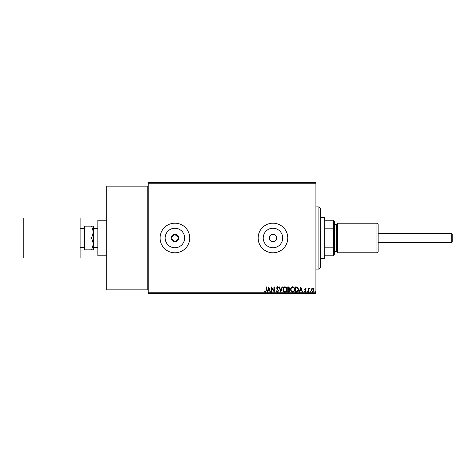 <?xml version="1.0" encoding="UTF-8"?>
<svg xmlns="http://www.w3.org/2000/svg" width="476" height="476" viewBox="0 0 476 476"><rect width="100%" height="100%" fill="white"/><g stroke="black" fill="none" stroke-linecap="round" stroke-linejoin="round"><path stroke-width="0.71" d="M276.663 238A3.701 3.701 0 0 0 272.962 234.299A3.701 3.701 0 0 0 269.255 238C269.029 242.778 276.889 242.778 276.663 238C276.895 233.228 269.035 233.216 269.255 238A3.701 3.701 0 0 0 272.962 241.701A3.701 3.701 0 0 0 276.663 238M178.601 238A3.701 3.701 0 0 0 174.894 234.299A3.701 3.701 0 0 0 171.193 238A3.701 3.701 0 0 0 174.894 241.701A3.701 3.701 0 0 0 178.601 238L175.257 241.683L171.265 238.72M178.53 237.28L174.531 234.317L171.193 238M282.708 238A9.746 9.746 0 0 0 272.962 228.254A9.746 9.746 0 0 0 263.21 238A9.746 9.746 0 0 0 272.962 247.746A9.746 9.746 0 0 0 282.708 238M184.64 238A9.746 9.746 0 0 0 174.894 228.254A9.746 9.746 0 0 0 165.148 238A9.746 9.746 0 0 0 174.894 247.746A9.746 9.746 0 0 0 184.64 238M189.71 238A14.815 14.815 0 0 0 174.894 223.185A14.815 14.815 0 0 0 160.085 238A14.815 14.815 0 0 0 174.894 252.815A14.815 14.815 0 0 0 189.71 238M287.772 238A14.815 14.815 0 0 0 272.962 223.185A14.815 14.815 0 0 0 258.147 238A14.815 14.815 0 0 0 272.962 252.815A14.815 14.815 0 0 0 287.772 238M148.232 182.451L315.915 182.451L315.915 183.189L148.232 183.189L148.232 182.451M311.584 288.843L312.661 288.212L313.738 288.837L314.124 290.181L312.661 292.133L311.197 290.181L311.584 288.843M308.139 292.068L308.139 288.277L308.537 288.277L308.537 288.837L309.233 288.212L309.346 288.748L308.603 289.497L308.537 292.068L308.139 292.068M305.378 288.212L306.145 288.753L305.913 289.075L305.402 288.676L305.015 289.188L306.145 291.038L305.306 292.133L304.485 291.621L304.711 291.27L305.259 291.669L305.747 291.062L304.616 289.206L305.378 288.212M296.649 292.068L295.447 292.068L295.447 286.885L297.464 287.07L298.636 289.539C298.696 291.038 298.035 291.883 296.649 292.068M287.736 292.068L287.736 286.885L288.468 286.885L289.664 288.17L289.176 289.271L289.997 290.598L288.771 292.068L287.736 292.068M280.757 292.068L279.091 286.885L279.525 286.885L280.786 290.818L282.048 286.885L282.482 286.885L280.757 292.068M271.713 292.068L271.314 292.068L271.314 286.885L273.908 290.753L273.908 286.885L274.307 286.885L274.307 292.068L271.713 288.212L271.713 292.068M266.066 290.33L266.066 286.885L266.465 286.885L266.465 290.384L265.519 292.199L264.537 291.604L264.739 291.205L265.513 291.669L266.066 290.33M315.915 292.811L315.915 293.549L148.232 293.549L148.232 292.811L315.915 292.811L315.915 183.189M148.232 292.811L148.232 183.189M268.791 286.885L270.517 292.068L270.082 292.068L269.553 290.408L268.095 290.408L267.566 292.068L267.131 292.068L268.791 286.885M277.466 292.199L276.3 291.068L276.627 290.806L277.437 291.669L278.162 290.788L276.568 287.962L277.496 286.748L278.496 287.629L278.186 287.95L277.49 287.284L276.967 287.938L278.561 290.8L277.466 292.199M282.946 289.497C282.923 288.022 283.577 287.105 284.916 286.748C286.29 287.07 286.963 287.98 286.939 289.473C286.963 290.955 286.302 291.865 284.951 292.199C283.595 291.877 282.928 290.973 282.946 289.497M290.657 289.497C290.628 288.022 291.288 287.105 292.627 286.748C294.001 287.07 294.674 287.98 294.65 289.473C294.674 290.955 294.013 291.865 292.657 292.199C291.306 291.877 290.64 290.973 290.657 289.497M300.832 286.885L302.558 292.068L302.123 292.068L301.588 290.408L300.136 290.408L299.6 292.068L299.166 292.068L300.832 286.885M306.877 291.705L307.21 291.27L307.544 291.705L307.21 292.133L306.877 291.705M309.935 291.705L310.269 291.27L310.602 291.705L310.269 292.133L309.935 291.705M314.922 291.705L315.255 291.27L315.588 291.705L315.255 292.133L314.922 291.705M269.38 289.872L268.821 288.135L268.268 289.872L269.38 289.872M286.54 289.473C286.558 288.289 286.022 287.558 284.934 287.284C283.851 287.569 283.321 288.307 283.345 289.497C283.327 290.675 283.857 291.401 284.934 291.669C286.028 291.401 286.564 290.669 286.54 289.473M288.545 287.415L288.135 287.415L288.135 289.075L289.265 288.176L288.545 287.415M288.337 289.61L288.135 291.538L288.587 291.538L289.598 290.598L288.968 289.67L288.337 289.61M294.251 289.473C294.269 288.289 293.734 287.558 292.645 287.284C291.562 287.569 291.032 288.307 291.056 289.497C291.038 290.675 291.568 291.401 292.645 291.669C293.74 291.401 294.275 290.669 294.251 289.473M295.846 287.415L295.846 291.538L297.339 291.407L298.238 289.539L297.256 287.563L295.846 287.415M301.421 289.872L300.862 288.135L300.302 289.872L301.421 289.872M313.726 290.187L312.661 288.676L311.596 290.187L312.661 291.669L313.726 290.187M318.878 206.893L320.36 208.375L320.36 267.625L318.878 269.107L318.878 206.893L315.915 206.893M324.067 258.736L324.067 217.264L324.805 218.002L324.805 257.998L324.067 258.736L320.36 258.736M324.067 217.264L320.36 217.264M333.694 255.779L333.248 255.779L333.248 247.163L333.694 246.146L333.694 255.779M324.805 255.779L333.248 255.779M324.805 220.221L333.694 220.221L333.694 246.146M324.805 247.163L333.248 247.163M333.694 229.854L333.248 228.837L333.248 220.221M324.805 228.837L333.248 228.837M451.754 242.445L451.754 233.555L452.2 234.002L452.2 241.998L451.754 242.445L378.134 242.445M148.232 289.402L147.786 289.848L147.786 186.152L148.232 186.598M451.754 233.555L378.134 233.555M80.093 228.534L84.532 228.534M80.093 247.466L84.532 247.466M93.421 228.534L97.866 228.534M93.421 243.926L93.421 232.074L91.588 238L93.421 243.926L91.588 249.852L93.421 249.852L93.421 243.926L93.421 247.466L97.866 247.466M147.786 289.848L106.755 289.848L106.755 186.152L147.786 186.152M93.421 232.074L93.421 226.148L91.588 226.148L93.421 232.074M106.755 255.779L97.866 255.779L97.866 220.221L106.755 220.221M91.588 249.852L84.532 249.852L84.532 226.148L91.588 226.148M84.532 238L91.588 238M23.8 238L23.8 218.002L80.093 218.002L80.093 257.998L23.8 257.998L23.8 238L80.093 238M378.134 224.375L378.134 251.625L376.95 252.815L376.95 223.185L378.134 224.375M333.694 220.965L334.432 221.703L334.432 254.297L333.694 255.035M376.95 252.815L337.395 252.815L337.395 223.185L376.95 223.185M334.432 251.334L336.657 251.334L336.657 224.666L337.395 223.928M318.878 269.107L315.915 269.107M336.657 251.334L337.395 252.072M334.432 224.666L336.657 224.666"/></g></svg>

